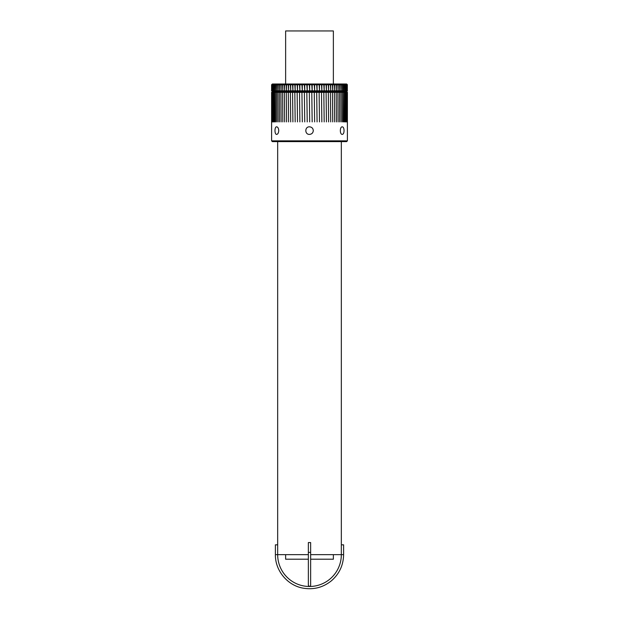 <?xml version="1.0" encoding="UTF-8"?>
<svg xmlns="http://www.w3.org/2000/svg" width="619" height="619" viewBox="0 0 619 619"><rect width="100%" height="100%" fill="white"/><g stroke="black" fill="none" stroke-linecap="round" stroke-linejoin="round"><path stroke-width="0.93" d="M285.63 84.006L285.63 30.95L333.37 30.95L333.37 84.006M333.37 554.655L333.37 559.205L310.637 559.205M285.63 554.655L285.63 559.205L308.363 559.205M347.329 90.823L347.329 84.757M347.298 90.823L347.298 84.757M346.702 84.757L346.702 90.823L346.632 84.757L347.042 84.757M346.153 84.757L346.153 90.823L346.052 84.757L346.632 84.757M345.441 84.757L345.441 90.823L345.325 84.757L346.052 84.757M344.582 84.757L344.582 90.823L344.435 84.757L345.325 84.757M344.435 90.823L343.568 90.823L343.568 84.757L343.406 90.823L343.406 84.757L344.435 84.757M342.415 84.757L342.415 90.823L342.222 84.757L343.406 84.757M341.115 84.757L341.115 90.823L340.899 84.757L342.222 84.757M339.676 84.757L339.676 90.823L339.452 84.757L340.899 84.757M338.113 84.757L338.113 90.823L337.866 84.757L339.452 84.757M336.427 84.757L336.427 90.823L336.163 84.757L337.866 84.757M334.631 84.757L334.631 90.823L334.345 84.757L336.163 84.757M332.72 84.757L332.72 90.823L332.418 84.757L334.345 84.757M330.708 84.757L330.708 90.823L330.399 84.757L332.418 84.757M328.612 84.757L328.612 90.823L328.287 84.757L330.399 84.757M326.43 84.757L326.43 90.823L326.089 84.757L328.287 84.757M324.178 84.757L324.178 90.823L323.83 84.757L326.089 84.757M321.857 84.757L321.857 90.823L321.501 84.757L323.83 84.757M319.489 84.757L319.489 90.823L319.125 84.757L321.501 84.757M317.075 84.757L317.075 90.823L316.704 84.757L319.125 84.757M314.638 84.757L314.638 90.823L314.259 84.757L316.704 84.757M312.169 84.757L312.169 90.823L311.79 84.757L314.259 84.757M309.686 84.757L309.686 90.823L309.314 84.757L311.79 84.757M307.21 84.757L307.21 90.823L306.831 84.757L309.314 84.757M304.741 84.757L304.741 90.823L304.362 84.757L306.831 84.757M302.296 84.757L302.296 90.823L301.925 84.757L304.362 84.757M299.875 84.757L299.875 90.823L299.511 84.757L301.925 84.757M297.499 84.757L297.499 90.823L297.143 84.757L299.511 84.757M295.17 84.757L295.17 90.823L294.822 84.757L297.143 84.757M292.911 84.757L292.911 90.823L292.57 84.757L294.822 84.757M290.713 84.757L290.713 90.823L290.388 84.757L292.57 84.757M288.601 84.757L288.601 90.823L288.292 84.757L290.388 84.757M286.582 84.757L286.582 90.823L286.28 84.757L288.292 84.757M284.655 84.757L284.655 90.823L284.369 84.757L286.28 84.757M282.837 84.757L282.837 90.823L282.574 84.757L284.369 84.757M281.134 84.757L281.134 90.823L280.887 84.757L282.574 84.757M279.548 84.757L279.548 90.823L279.324 84.757L280.887 84.757M278.101 84.757L278.101 90.823L277.885 84.757L279.324 84.757M276.778 84.757L276.778 90.823L276.585 84.757L277.885 84.757M275.594 84.757L275.594 90.823L275.432 84.757L276.585 84.757M274.565 84.757L274.565 90.823L274.418 84.757L275.432 84.757M273.675 84.757L273.675 90.823L273.559 84.757L274.418 84.757M272.948 84.757L272.948 90.823L272.847 84.757L273.559 84.757M272.368 84.757L272.368 90.823L272.298 84.757L272.847 84.757M271.958 84.757L271.958 90.823L271.903 84.757L272.298 84.757M271.702 84.757L271.702 90.823L271.903 84.757M271.609 84.757L271.609 90.823L271.671 84.757M272.847 90.823L272.368 90.823M273.559 90.823L272.948 90.823M274.418 90.823L273.675 90.823M275.432 90.823L274.565 90.823M276.585 90.823L275.594 90.823M277.885 90.823L276.778 90.823M279.324 90.823L278.101 90.823M280.887 90.823L279.548 90.823M282.574 90.823L281.134 90.823M284.369 90.823L282.837 90.823M286.28 90.823L284.655 90.823M288.292 90.823L286.582 90.823M290.388 90.823L288.601 90.823M292.57 90.823L290.713 90.823M294.822 90.823L292.911 90.823M297.143 90.823L295.17 90.823M299.511 90.823L297.499 90.823M301.925 90.823L299.875 90.823M304.362 90.823L302.296 90.823M306.831 90.823L304.741 90.823M309.314 90.823L307.21 90.823M311.79 90.823L309.686 90.823M314.259 90.823L312.169 90.823M316.704 90.823L314.638 90.823M319.125 90.823L317.075 90.823M321.501 90.823L319.489 90.823M323.83 90.823L321.857 90.823M326.089 90.823L324.178 90.823M328.287 90.823L326.43 90.823M330.399 90.823L328.612 90.823M332.418 90.823L330.708 90.823M334.345 90.823L332.72 90.823M336.163 90.823L334.631 90.823M337.866 90.823L336.427 90.823M339.452 90.823L338.113 90.823M340.899 90.823L339.676 90.823M342.222 90.823L341.115 90.823M343.406 90.823L342.415 90.823M345.325 90.823L344.582 90.823M346.052 90.823L345.441 90.823M346.632 90.823L346.153 90.823M347.398 90.823L346.64 91.581L272.36 91.581L346.64 91.581L347.398 92.339L347.391 121.897L347.398 92.339M347.398 84.757L346.64 84.006L272.36 84.006L271.602 84.757M271.609 121.897L271.609 92.339L271.609 121.897M271.609 92.339L271.702 121.897L271.671 92.339M271.958 121.897L271.903 92.339L271.903 121.897M272.368 121.897L272.298 92.339L272.298 121.897M272.948 121.897L272.847 92.339L272.847 121.897M273.675 121.897L273.559 92.339L273.559 121.897M274.565 121.897L274.418 92.339L274.418 121.897M275.594 121.897L275.432 92.339L275.432 121.897M276.778 121.897L276.585 92.339L276.778 121.897M278.101 121.897L277.885 92.339L278.101 121.897M279.548 121.897L279.324 92.339L279.548 121.897M281.134 121.897L280.887 92.339L281.134 121.897M282.837 121.897L282.574 92.339L282.837 121.897M284.655 121.897L284.369 92.339L284.655 121.897M286.582 121.897L286.28 92.339L286.582 121.897M288.601 121.897L288.292 92.339L288.601 121.897M290.713 121.897L290.388 92.339L290.713 121.897M292.911 121.897L292.57 92.339L292.911 121.897M295.17 121.897L294.822 92.339L295.17 121.897M297.499 121.897L297.143 92.339L297.499 121.897M299.875 121.897L299.511 92.339L299.875 121.897M302.296 121.897L301.925 92.339L302.296 121.897M304.741 121.897L304.362 92.339L304.741 121.897M307.21 121.897L306.831 92.339L307.21 121.897M309.686 121.897L309.314 92.339L309.686 121.897M312.169 121.897L311.79 92.339L312.169 121.897M314.638 121.897L314.259 92.339L314.638 121.897M317.075 121.897L316.704 92.339L317.075 121.897M319.489 121.897L319.125 92.339L319.489 121.897M321.857 121.897L321.501 92.339L321.857 121.897M324.178 121.897L323.83 92.339L324.178 121.897M326.43 121.897L326.089 92.339L326.43 121.897M328.612 121.897L328.287 92.339L328.612 121.897M330.708 121.897L330.399 92.339L330.708 121.897M332.72 121.897L332.418 92.339L332.72 121.897M334.631 121.897L334.345 92.339L334.631 121.897M336.427 121.897L336.163 92.339L336.427 121.897M338.113 121.897L337.866 92.339L338.113 121.897M339.676 121.897L339.452 92.339L339.676 121.897M341.115 121.897L340.899 92.339L341.115 121.897M342.415 121.897L342.222 92.339L342.415 121.897M343.568 121.897L343.406 92.339L343.406 121.897M344.582 121.897L344.435 92.339L344.435 121.897M345.441 121.897L345.325 92.339L345.325 121.897M346.153 121.897L346.052 92.339L346.052 121.897M346.702 121.897L346.632 92.339L346.632 121.897M347.097 121.897L347.042 92.339L347.042 121.897M347.329 121.897L347.298 92.339L347.298 121.897M347.398 121.897L347.398 140.846L271.602 140.846L271.602 121.897M309.5 134.4C304.61 134.633 304.61 126.593 309.5 126.825C311.798 127.05 313.067 128.311 313.291 130.609C313.067 132.915 311.798 134.176 309.5 134.4M307.21 92.339L309.314 92.339M304.741 92.339L306.831 92.339M302.296 92.339L304.362 92.339M299.875 92.339L301.925 92.339M297.499 92.339L299.511 92.339M295.17 92.339L297.143 92.339M292.911 92.339L294.822 92.339M290.713 92.339L292.57 92.339M288.601 92.339L290.388 92.339M286.582 92.339L288.292 92.339M284.655 92.339L286.28 92.339M282.837 92.339L284.369 92.339M281.134 92.339L282.574 92.339M279.548 92.339L280.887 92.339M278.101 92.339L279.324 92.339M276.778 92.339L277.885 92.339M275.594 92.339L276.585 92.339M274.565 92.339L275.432 92.339M273.675 92.339L274.418 92.339M272.948 92.339L273.559 92.339M272.368 92.339L272.847 92.339M346.153 92.339L346.632 92.339M345.441 92.339L346.052 92.339M344.582 92.339L345.325 92.339M343.568 92.339L344.435 92.339M342.415 92.339L343.406 92.339M341.115 92.339L342.222 92.339M339.676 92.339L340.899 92.339M338.113 92.339L339.452 92.339M336.427 92.339L337.866 92.339M334.631 92.339L336.163 92.339M332.72 92.339L334.345 92.339M330.708 92.339L332.418 92.339M328.612 92.339L330.399 92.339M326.43 92.339L328.287 92.339M324.178 92.339L326.089 92.339M321.857 92.339L323.83 92.339M319.489 92.339L321.501 92.339M317.075 92.339L319.125 92.339M314.638 92.339L316.704 92.339M312.169 92.339L314.259 92.339M309.686 92.339L311.79 92.339M276.685 126.825C277.885 127.05 278.573 128.311 278.743 130.609C278.573 132.915 277.885 134.176 276.685 134.4C274.418 134.633 274.418 126.593 276.685 126.825M342.315 126.825C343.413 127.05 343.994 128.311 344.048 130.609C343.994 132.915 343.413 134.176 342.315 134.4C339.692 134.633 339.692 126.593 342.315 126.825M271.602 140.846L272.36 141.604L346.64 141.604L347.398 140.846M308.363 554.655L275.393 554.655L275.393 544.828L277.668 544.828L277.668 554.655A31.832 31.832 0 0 0 309.5 586.487A31.832 31.832 0 0 0 341.332 554.655L341.332 141.604M341.332 554.655L341.332 544.828L343.607 544.828L343.607 554.655L310.637 554.655M310.637 552.38L310.637 542.561L308.363 542.561L308.363 585.35C309.539 586.773 310.289 586.773 310.637 585.35L310.637 552.38L308.363 552.38M271.602 92.339L272.36 91.581L271.602 90.823M275.393 554.655C275.107 570.378 287.131 585.141 302.583 588.05C313.423 590.046 323.11 587.555 331.652 580.591C339.421 573.689 343.406 565.046 343.607 554.655M277.668 554.655L277.668 141.604"/></g></svg>
